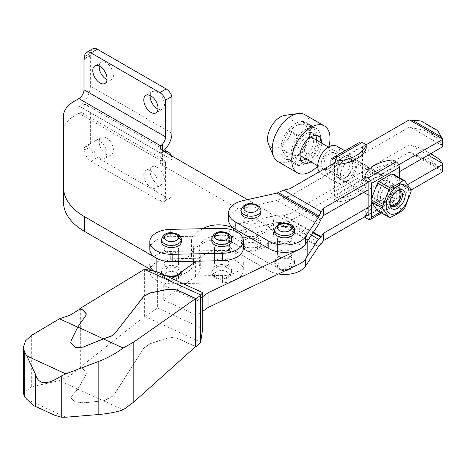 <?xml version="1.0" encoding="UTF-8"?>
<svg xmlns="http://www.w3.org/2000/svg" width="466" height="466" viewBox="0 0 466 466"><rect width="100%" height="100%" fill="white"/><g stroke="black" fill="none" stroke-linecap="round" stroke-linejoin="round"><path stroke-width="0.35" stroke-dasharray="2.33 1.75" d="M99.922 141.513A10.095 5.831 60 0 1 106.516 150.413A10.095 5.831 60 0 1 104.966 158.498A10.095 5.831 60 0 1 99.922 158.003A10.095 5.831 60 0 1 93.322 149.103A10.095 5.831 60 0 1 94.872 141.017A10.095 5.831 60 0 1 99.922 141.513M106.295 137.837A10.095 5.831 60 0 1 112.889 146.732A10.095 5.831 60 0 1 111.339 154.823A10.095 5.831 60 0 1 106.295 154.322A10.095 5.831 60 0 1 99.701 145.427A10.095 5.831 60 0 1 101.244 137.336A10.095 5.831 60 0 1 106.295 137.837M99.194 66.067A10.095 5.831 60 0 1 101.244 62.263A10.095 5.831 60 0 1 106.295 62.764A10.095 5.831 60 0 1 112.889 71.659A10.095 5.831 60 0 1 111.339 79.75A10.095 5.831 60 0 1 107.023 79.628M150.908 170.952A10.095 5.831 60 0 1 157.502 179.847A10.095 5.831 60 0 1 155.959 187.938A10.095 5.831 60 0 1 150.908 187.437A10.095 5.831 60 0 1 144.314 178.542A10.095 5.831 60 0 1 145.864 170.451A10.095 5.831 60 0 1 150.908 170.952M157.281 167.271A10.095 5.831 60 0 1 163.881 176.171A10.095 5.831 60 0 1 162.331 184.262A10.095 5.831 60 0 1 157.281 183.761A10.095 5.831 60 0 1 150.687 174.861A10.095 5.831 60 0 1 152.236 166.776A10.095 5.831 60 0 1 157.281 167.271M150.18 95.507A10.095 5.831 60 0 1 152.236 91.703A10.095 5.831 60 0 1 157.281 92.204A10.095 5.831 60 0 1 163.881 101.099A10.095 5.831 60 0 1 162.331 109.19A10.095 5.831 60 0 1 158.009 109.067M166.333 252.129A7.211 4.165 0 0 0 174.191 253.032A7.211 4.165 0 0 0 178.641 249.188A7.211 4.165 0 0 0 176.532 246.24A7.211 4.165 0 0 0 168.675 245.343A7.211 4.165 0 0 0 164.224 249.188A7.211 4.165 0 0 0 166.333 252.129A7.211 4.165 180 0 1 164.224 249.188A7.211 4.165 180 0 1 168.675 245.343A7.211 4.165 180 0 1 176.532 246.24A7.211 4.165 180 0 1 178.641 249.188A7.211 4.165 180 0 1 174.191 253.032A7.211 4.165 180 0 1 166.333 252.129M176.532 260.96A7.211 4.165 180 0 1 178.641 263.907A7.211 4.165 180 0 1 174.191 267.752A7.211 4.165 180 0 1 166.333 266.849A7.211 4.165 180 0 1 164.224 263.907A7.211 4.165 180 0 1 168.675 260.057A7.211 4.165 180 0 1 176.532 260.96A7.211 4.165 0 0 0 168.675 260.057A7.211 4.165 0 0 0 164.224 263.907A7.211 4.165 0 0 0 166.333 266.849A7.211 4.165 0 0 0 174.191 267.752A7.211 4.165 0 0 0 178.641 263.907A7.211 4.165 0 0 0 176.532 260.96M245.879 222.987A7.211 4.165 0 0 0 253.737 223.89A7.211 4.165 0 0 0 258.187 220.039A7.211 4.165 0 0 0 256.079 217.098A7.211 4.165 0 0 0 248.215 216.195A7.211 4.165 0 0 0 243.765 220.039A7.211 4.165 0 0 0 245.879 222.987A7.211 4.165 0 0 0 253.737 223.89A7.211 4.165 0 0 0 258.187 220.039A7.211 4.165 0 0 0 256.079 217.098A7.211 4.165 0 0 0 248.215 216.195A7.211 4.165 0 0 0 243.765 220.039A7.211 4.165 0 0 0 245.879 222.987M256.079 231.818A7.211 4.165 180 0 1 258.187 234.759A7.211 4.165 180 0 1 253.737 238.609A7.211 4.165 180 0 1 245.879 237.707A7.211 4.165 180 0 1 243.765 234.759A7.211 4.165 180 0 1 248.215 230.915A7.211 4.165 180 0 1 256.079 231.818A7.211 4.165 180 0 1 258.187 234.759A7.211 4.165 180 0 1 253.737 238.609A7.211 4.165 180 0 1 245.879 237.707A7.211 4.165 180 0 1 243.765 234.759A7.211 4.165 180 0 1 248.215 230.915A7.211 4.165 180 0 1 256.079 231.818M163.304 151.025A16.223 9.367 120 0 1 162.384 151.782L162.384 165.214A7.211 4.165 180 0 1 160.269 162.267A7.211 4.165 180 0 1 160.84 160.642L162.384 159.756A7.211 4.165 120 0 1 164.073 160.071A7.211 4.165 120 0 1 165.57 163.374L83.985 116.273L83.985 147.18L84.62 147.547L84.62 150.198L90.998 146.522A9.011 5.202 60 0 0 97.371 157.56L166.205 197.304A9.011 5.202 60 0 0 170.713 197.747L164.341 201.429A9.011 5.202 60 0 1 159.832 200.98L166.205 197.304M63.487 116.121L63.487 130.841A36.057 20.819 180 0 1 74.047 116.121L78.888 113.325A7.211 4.165 -60 0 1 82.494 112.97A7.211 4.165 -60 0 1 83.985 116.273M165.57 163.374L165.57 200.141A9.011 5.202 60 0 1 164.341 201.429M159.832 200.98L90.998 161.242A9.011 5.202 60 0 1 84.62 150.198M156.133 258.018A22.537 13.013 0 0 0 180.325 260.139A22.537 13.013 0 0 0 193.606 248.273A22.537 13.013 0 0 0 193.198 245.821L192.202 243.671L192.202 258.391A21.634 12.489 180 0 1 191.468 255.158A21.634 12.489 180 0 1 197.8 246.328L203.176 243.223A21.634 12.489 180 0 1 233.769 243.223L235.045 243.963A22.537 13.013 180 0 0 259.603 246.782A22.537 13.013 180 0 0 273.513 234.759L273.513 220.039A22.537 13.013 0 0 0 266.913 210.842L247.493 199.629M202.815 228.713L197.8 231.608A21.634 12.489 0 0 0 191.468 240.439A21.634 12.489 0 0 0 192.202 243.671M237.182 230.332A22.537 13.013 0 0 0 260.902 231.724A22.537 13.013 0 0 0 273.513 220.039M162.384 151.782L160.84 153.285L78.888 105.968A16.223 9.367 -60 0 1 86.996 105.165A16.223 9.367 -60 0 1 90.357 112.591L90.357 143.505L90.998 143.872L90.998 146.522M84.62 56.584L90.998 52.903L90.998 55.553L90.357 55.186L90.357 86.094A16.223 9.367 -60 0 1 78.888 105.968M162.384 165.214L266.913 225.561A22.537 13.013 180 0 1 273.513 234.759M90.357 55.186L84.62 58.495M83.985 147.18L90.357 143.505M171.278 155.627A16.223 9.367 120 0 1 171.942 159.692L171.942 196.46A9.011 5.202 60 0 1 170.713 197.747M165.57 200.141L171.942 196.46M164.323 151.613A16.223 9.367 120 0 0 162.384 152.149L162.384 159.756M90.998 52.903A9.011 5.202 60 0 1 92.862 48.779M84.62 59.234L90.998 55.553M84.62 147.547L90.998 143.872M160.84 153.285L162.384 152.149M192.202 258.391L193.198 260.541A22.537 13.013 180 0 1 193.606 262.993M193.606 263.15A22.537 13.013 180 0 1 176.404 275.633M165.611 275.616A22.537 13.013 180 0 1 156.133 272.738L153.122 270.996M63.487 202.005L63.487 130.841M193.198 245.821L193.198 260.541M156.133 271.637L156.133 272.738A21.634 12.489 0 0 0 166.624 276.082M161.516 241.825A9.914 5.726 180 0 1 167.638 236.536A9.914 5.726 180 0 1 178.443 237.776A9.914 5.726 180 0 1 181.35 241.825M156.133 280.095A21.634 12.489 0 0 0 172.17 283.747L222.439 282.763A21.634 12.489 0 0 0 243.334 270.28A21.634 12.489 0 0 0 220.966 257.797L170.696 258.781A21.634 12.489 0 0 0 149.802 271.264A21.634 12.489 0 0 0 156.133 280.095M178.443 267.216A9.914 5.726 0 0 0 167.638 265.975A9.914 5.726 0 0 0 161.516 271.264A9.914 5.726 0 0 0 164.422 275.313A9.914 5.726 0 0 0 175.228 276.554A9.914 5.726 0 0 0 181.35 271.264A9.914 5.726 0 0 0 178.443 267.216M214.692 274.328A9.914 5.726 180 0 1 211.785 270.28A9.914 5.726 180 0 1 217.907 264.991A9.914 5.726 180 0 1 228.713 266.232A9.914 5.726 180 0 1 231.614 270.28A9.914 5.726 180 0 1 225.497 275.569A9.914 5.726 180 0 1 214.692 274.328M211.785 240.84A9.914 5.726 180 0 1 217.907 235.551A9.914 5.726 180 0 1 228.713 236.792A9.914 5.726 180 0 1 231.614 240.84M216.603 265.865A7.211 4.165 180 0 1 214.488 262.917A7.211 4.165 180 0 1 218.944 259.073A7.211 4.165 180 0 1 226.802 259.976A7.211 4.165 180 0 1 228.911 262.917A7.211 4.165 180 0 1 224.461 266.762A7.211 4.165 180 0 1 216.603 265.865A7.211 4.165 0 0 0 224.461 266.762A7.211 4.165 0 0 0 228.911 262.917A7.211 4.165 0 0 0 226.802 259.976A7.211 4.165 0 0 0 218.944 259.073A7.211 4.165 0 0 0 214.488 262.917A7.211 4.165 0 0 0 216.603 265.865M216.603 251.145A7.211 4.165 180 0 1 214.488 248.197A7.211 4.165 180 0 1 218.944 244.353A7.211 4.165 180 0 1 226.802 245.256A7.211 4.165 180 0 1 228.911 248.197A7.211 4.165 180 0 1 224.461 252.042A7.211 4.165 180 0 1 216.603 251.145A7.211 4.165 0 0 0 224.461 252.042A7.211 4.165 0 0 0 228.911 248.197A7.211 4.165 0 0 0 226.802 245.256A7.211 4.165 0 0 0 218.944 244.353A7.211 4.165 0 0 0 214.488 248.197A7.211 4.165 0 0 0 216.603 251.145M243.334 248.197A21.634 12.489 0 0 0 236.996 239.367A21.634 12.489 0 0 0 220.966 235.714L170.696 236.705A21.634 12.489 0 0 0 149.802 249.188M175.455 276.326L222.439 275.4A21.634 12.489 0 0 0 243.334 262.917A21.634 12.489 0 0 0 220.966 250.434L170.696 251.424A21.634 12.489 0 0 0 149.802 263.907L149.802 269.08M153.797 271.142A21.634 12.489 0 0 0 156.133 272.738M423.355 130.02L430.462 132.961L436.293 137.493L423.355 130.02L411.181 127.661A46.874 27.063 180 0 0 409.049 127.311L289.84 196.134L283.788 197.473L276.891 200.473L242.967 207.993A22.356 12.908 180 0 0 228.625 220.039M437.731 130.602L430.462 127.305L421.066 120.979M436.293 137.493C438.826 140.231 440.76 142.905 442.094 145.508A46.874 27.063 180 0 1 442.7 146.738M257.989 238.074A9.914 5.726 0 0 0 247.184 236.833A9.914 5.726 0 0 0 241.062 242.122A9.914 5.726 0 0 0 243.968 246.17A9.914 5.726 0 0 0 254.774 247.411A9.914 5.726 0 0 0 260.89 242.122A9.914 5.726 0 0 0 257.989 238.074M241.062 212.682A9.914 5.726 180 0 1 247.184 207.393A9.914 5.726 180 0 1 257.989 208.634A9.914 5.726 180 0 1 260.89 212.682M291.64 257.506A9.914 5.726 0 0 0 280.835 256.265A9.914 5.726 0 0 0 274.713 261.554A9.914 5.726 0 0 0 277.62 265.597A9.914 5.726 0 0 0 288.425 266.837A9.914 5.726 0 0 0 294.547 261.554A9.914 5.726 0 0 0 291.64 257.506M289.73 236.53A7.211 4.165 0 0 0 281.872 235.627A7.211 4.165 0 0 0 277.421 239.472A7.211 4.165 0 0 0 279.53 242.413A7.211 4.165 0 0 0 287.388 243.316A7.211 4.165 0 0 0 291.844 239.472A7.211 4.165 0 0 0 289.73 236.53A7.211 4.165 0 0 0 281.872 235.627A7.211 4.165 0 0 0 277.421 239.472A7.211 4.165 0 0 0 279.53 242.413A7.211 4.165 0 0 0 287.388 243.316A7.211 4.165 0 0 0 291.844 239.472A7.211 4.165 0 0 0 289.73 236.53M279.53 257.133A7.211 4.165 180 0 1 277.421 254.191A7.211 4.165 180 0 1 281.872 250.347A7.211 4.165 180 0 1 289.73 251.25A7.211 4.165 180 0 1 291.844 254.191A7.211 4.165 180 0 1 287.388 258.036A7.211 4.165 180 0 1 279.53 257.133A7.211 4.165 0 0 0 287.388 258.036A7.211 4.165 0 0 0 291.844 254.191A7.211 4.165 0 0 0 289.73 251.25A7.211 4.165 0 0 0 281.872 250.347A7.211 4.165 0 0 0 277.421 254.191A7.211 4.165 0 0 0 279.53 257.133M274.713 232.115A9.914 5.726 180 0 1 280.835 226.826A9.914 5.726 180 0 1 291.64 228.066A9.914 5.726 180 0 1 294.547 232.115M428.167 155.131L411.181 145.322A46.874 27.063 0 0 0 409.049 144.973L409.049 152.335A46.874 27.063 180 0 1 409.736 152.44L412.497 153.227L421.066 157.042L430.462 159.11L437.731 166.665L441.663 170.067L442.514 171.366A46.874 27.063 180 0 1 442.7 171.762M430.77 153.629L423.355 149.656C419.54 147.664 415.48 146.219 411.181 145.322M409.049 144.973L289.84 213.795L283.788 215.141L276.891 215.193L242.967 222.713A22.356 12.908 0 0 0 228.625 234.759A22.356 12.908 0 0 0 235.173 243.887L235.173 251.25A22.356 12.908 180 0 1 228.625 242.122A22.356 12.908 180 0 1 242.967 230.07L276.891 222.556L283.788 222.498L289.84 221.158L409.049 152.335M368.128 207.457L407.651 184.635M306.517 257.284L305.498 258.816A22.356 12.908 0 0 1 268.824 263.319L235.173 243.887M399.356 171.762L368.128 189.796M366.206 144.687L335.112 162.634M368.128 182.433L398.721 164.772M289.84 188.771L289.84 196.134M409.049 119.948L409.049 127.311M289.84 213.795L289.84 221.158M411.082 190.017L368.128 214.814M278.517 273.967A22.356 12.908 180 0 1 268.824 270.676L235.173 251.25M437.731 166.665L421.066 157.042M307.164 254.191A22.537 13.013 0 0 0 300.564 244.994A22.537 13.013 0 0 0 268.142 245.326A36.057 20.819 0 0 1 229.418 250.696A22.537 13.013 0 0 0 199.168 262.917A22.537 13.013 0 0 0 199.745 265.841A21.634 12.489 0 0 1 200.298 268.649L200.298 253.929A21.634 12.489 0 0 0 199.745 251.122L199.745 265.841M306.517 242.565A22.537 13.013 0 0 0 307.164 239.472A22.537 13.013 0 0 0 300.564 230.274A22.537 13.013 0 0 0 268.142 230.606L268.142 245.326M172.234 278.662L163.246 285.192L197.106 300.739L197.106 315.459L202.733 311.37M197.106 300.739L202.733 296.65M199.168 262.917L199.168 248.197A22.537 13.013 0 0 1 229.418 235.977A36.057 20.819 0 0 0 242.413 237.229M248.5 236.862A36.057 20.819 0 0 0 268.142 230.606M199.168 248.197A22.537 13.013 0 0 0 199.745 251.122M196.256 261.193A21.634 12.489 0 0 0 200.298 253.929M195.592 261.706L195.592 276.425A21.634 12.489 0 0 0 200.298 268.649M195.592 276.425L163.246 299.912L197.106 315.459M163.246 285.192L163.246 299.912M85.82 374.949L86.361 373.016L82.954 368.752L80.303 367.482L69.935 375.648L59.485 380.611L77.787 389.017L85.82 374.949L77.787 389.162L71.31 396.618L70.774 397.958L75.259 401.931L83.426 402.944L104.163 400.684L112.09 396.601L115.108 393.275L143.825 348.108L150.308 343.675L166.164 338.631C170.824 337.291 175.175 337.471 179.235 339.172L195.534 346.657M77.787 389.017L71.31 396.473L70.774 397.807L75.259 401.785L83.426 402.799L103.4 400.777L112.09 396.455L115.108 393.275M59.485 380.611L31.688 386.757L23.3 393.269M103.4 400.777L123.193 409.864M195.644 346.558L179.235 339.027C175.175 337.326 170.824 337.145 166.164 338.485L150.308 343.524L143.825 347.962L115.108 393.129M86.356 313.985L85.82 315.674L77.787 327.19L71.31 340.366L70.774 342.498M82.954 368.752L86.361 373.016M85.82 375.095L86.361 373.167M79.884 309.174L79.884 367.429L82.954 368.897M80.303 308.917L80.303 367.482M144.39 269.325L144.39 316.624L79.884 367.429M157.613 271.946L157.613 307.985L144.39 316.624M157.613 307.985L202.733 328.699M69.935 315.226L69.935 375.648M144.833 316.501L200.706 342.155M77.787 389.162L103.4 400.923M330.243 167.801L328.862 168.599A10.817 6.244 -60 0 1 321.214 164.183A10.817 6.244 -60 0 1 328.862 150.937A10.817 6.244 -60 0 1 336.516 155.353A10.817 6.244 -60 0 1 328.862 168.599L330.243 167.801A8.866 5.12 -60 0 1 325.816 168.238A8.866 5.12 -60 0 1 324.452 161.137A8.866 5.12 -60 0 1 330.243 153.326A8.866 5.12 -60 0 1 334.675 152.889A8.866 5.12 -60 0 1 336.516 156.943A8.866 5.12 -60 0 1 330.243 167.801M343.547 175.478A8.866 5.12 -60 0 1 339.114 175.921A8.866 5.12 -60 0 1 337.279 171.861A8.866 5.12 -60 0 1 343.547 161.003L344.927 160.205A10.817 6.244 -60 0 1 352.576 164.626A10.817 6.244 -60 0 1 344.927 177.872A10.817 6.244 -60 0 1 337.279 173.457A10.817 6.244 -60 0 1 344.927 160.205L343.547 161.003A8.866 5.12 -60 0 1 347.98 160.566A8.866 5.12 -60 0 1 349.337 167.667A8.866 5.12 -60 0 1 343.547 175.478M348.498 180.523A11.539 6.664 -60 0 1 342.726 181.093A11.539 6.664 -60 0 1 340.961 171.849A11.539 6.664 -60 0 1 348.498 161.679A11.539 6.664 -60 0 1 354.265 161.108A11.539 6.664 -60 0 1 356.036 170.352A11.539 6.664 -60 0 1 348.498 180.523M344.927 178.461A11.539 6.664 -60 0 1 339.161 179.031A11.539 6.664 -60 0 1 337.39 169.787A11.539 6.664 -60 0 1 344.927 159.617A11.539 6.664 -60 0 1 350.694 159.046A11.539 6.664 -60 0 1 352.465 168.29A11.539 6.664 -60 0 1 344.927 178.461M336.749 146.103A15.774 9.104 -60 0 1 339.172 158.743A15.774 9.104 -60 0 1 328.862 172.647A15.774 9.104 -60 0 1 320.975 173.428A15.774 9.104 -60 0 1 319.222 171.808M344.927 156.162A15.774 9.104 -60 0 1 352.814 155.376A15.774 9.104 -60 0 1 355.232 168.016A15.774 9.104 -60 0 1 344.927 181.921A15.774 9.104 -60 0 1 337.04 182.701A15.774 9.104 -60 0 1 334.623 170.061A15.774 9.104 -60 0 1 344.927 156.162M386.716 200.403L385.335 201.201A10.817 6.244 -60 0 1 377.687 196.786A10.817 6.244 -60 0 1 385.335 183.54A10.817 6.244 -60 0 1 392.984 187.955A10.817 6.244 -60 0 1 385.335 201.201L386.716 200.403A8.866 5.12 -60 0 1 382.283 200.846A8.866 5.12 -60 0 1 380.926 193.74A8.866 5.12 -60 0 1 386.716 185.928A8.866 5.12 -60 0 1 391.149 185.491A8.866 5.12 -60 0 1 392.984 189.546A8.866 5.12 -60 0 1 386.716 200.403M389.96 202.995A8.866 5.12 -60 0 1 389.925 202.256A8.866 5.12 -60 0 1 396.193 191.398L397.574 190.606L396.193 191.398A8.866 5.12 -60 0 1 396.851 191.06M385.335 201.79A11.539 6.664 -60 0 1 379.569 202.361A11.539 6.664 -60 0 1 377.798 193.116A11.539 6.664 -60 0 1 385.335 182.952A11.539 6.664 -60 0 1 391.102 182.375A11.539 6.664 -60 0 1 392.873 191.625A11.539 6.664 -60 0 1 385.335 201.79M382.149 199.949A11.539 6.664 -60 0 1 376.382 200.52A11.539 6.664 -60 0 1 374.612 191.276A11.539 6.664 -60 0 1 382.149 181.111A11.539 6.664 -60 0 1 387.916 180.54A11.539 6.664 -60 0 1 389.687 189.784A11.539 6.664 -60 0 1 382.149 199.949M390.392 217.436L378.905 210.801L391.766 203.38L403.253 210.009M404.645 208.273L393.158 201.644L399.356 185.666L399.589 185.072L411.076 191.701M364.826 179.789A34.251 19.776 180 0 1 392.867 163.601L392.867 159.92M382.405 174.925L348.749 155.498L348.749 156.087L382.405 175.513L382.405 174.925L381.893 175.222L348.242 155.79L348.749 155.498M348.242 155.79L348.242 156.378L381.893 175.81L382.405 175.513M348.242 156.378L348.749 156.087M381.893 175.81L381.893 175.222M359.921 142.165A4.689 2.709 -120 0 0 358.948 144.309L358.948 177.575A4.689 2.709 -120 0 0 362.263 183.319L366.206 185.59A34.251 19.776 0 0 1 338.159 201.784L334.221 199.506L362.263 183.319M330.907 165.063L330.907 193.769A4.689 2.709 -120 0 0 334.221 199.506M362.519 179.934L334.472 196.122L338.159 198.254A34.251 19.776 0 0 0 366.206 182.06L362.519 179.934L362.519 146.079L366.206 148.205M334.472 162.267L362.519 146.079M334.472 196.122L334.472 163.007M366.206 182.06L366.206 185.59M338.159 198.254L338.159 201.784M364.826 217.325A34.251 19.776 0 0 1 392.867 201.131L392.867 197.456A34.251 19.776 0 0 0 364.826 213.644L364.826 216.725M411.076 189.843L399.589 183.208L393.158 174.063M392.867 201.131L396.17 203.042A4.509 2.604 -120 0 0 398.424 203.263A4.509 2.604 -120 0 0 399.356 201.201L399.356 177.639M392.867 163.601L396.17 165.506L396.17 199.361L392.867 197.456M371.315 201.86L371.315 199.069M367.488 215.187L364.826 213.644M393.158 201.644A20.189 11.656 -60 0 1 391.766 203.38M378.905 210.801A20.189 11.656 -60 0 1 377.512 210.679M368.128 215.554L396.17 199.361M368.128 181.699L396.17 165.506M399.589 183.208A20.189 11.656 -60 0 1 399.589 185.072M390.823 205.471A8.604 4.969 -60 0 1 389.378 198.609A8.604 4.969 -60 0 1 395.022 190.938A8.604 4.969 -60 0 1 399.426 190.571M393.461 205.89A10.817 6.244 -60 0 1 388.05 206.426A10.817 6.244 -60 0 1 386.396 197.759A10.817 6.244 -60 0 1 393.461 188.229A10.817 6.244 -60 0 1 398.867 187.693A10.817 6.244 -60 0 1 401.11 192.644A10.817 6.244 -60 0 1 393.461 205.89L394.842 205.092L393.461 205.89M300.057 155.597A10.817 6.244 -60 0 1 298.822 146.837A10.817 6.244 -60 0 1 305.789 137.616A10.817 6.244 -60 0 1 310.851 136.899M311.201 137.08A10.817 6.244 -60 0 1 312.861 145.747A10.817 6.244 -60 0 1 305.789 155.277A10.817 6.244 -60 0 1 300.384 155.813M284.843 115.347A18.028 10.409 -60 0 1 293.044 124.364A18.028 10.409 -60 0 1 282.612 144.868A18.028 10.409 -60 0 1 268.387 143.854M304.857 114.683A27.04 15.611 -60 0 1 310.455 127.061A27.04 15.611 -60 0 1 298.654 154.275A27.04 15.611 -60 0 1 277.818 161.516M328.757 146.953A27.04 15.611 -60 0 1 317.713 166.077M301.118 160.432A15.326 8.848 -60 0 1 298.129 159.716A15.326 8.848 -60 0 1 294.955 152.702A15.326 8.848 -60 0 1 301.648 137.278A15.326 8.848 -60 0 1 313.455 133.177A15.326 8.848 -60 0 1 315.564 135.402M321.726 143.155A15.326 8.848 -60 0 1 310.909 161.888M316.63 140.214A15.326 8.848 -60 0 1 305.812 158.947M295.595 155.131A17.848 10.304 -60 0 1 282.973 147.844A17.848 10.304 -60 0 1 295.595 125.983A17.848 10.304 -60 0 1 308.212 133.27A17.848 10.304 -60 0 1 295.595 155.131M289.718 159.943L298.817 165.191L312.768 157.135L303.675 151.887L295.665 155.318L289.718 159.943A20.551 11.866 -60 0 1 289.147 159.89C285.472 155.813 283.147 152.504 282.169 149.965A20.551 11.866 -60 0 1 282.169 149.202C283.13 142.445 285.454 136.451 289.147 131.22A20.551 11.866 -60 0 1 289.718 130.503L295.665 125.878L303.675 122.447L312.768 127.696L298.817 135.752L289.718 130.503M291.005 154.98A20.912 12.075 -60 0 1 300.133 133.94A20.912 12.075 -60 0 1 316.245 128.336A20.912 12.075 -60 0 1 320.579 137.907A20.912 12.075 -60 0 1 311.451 158.953A20.912 12.075 -60 0 1 295.333 164.556A20.912 12.075 -60 0 1 291.005 154.98M280.806 149.097A20.912 12.075 -60 0 1 289.934 128.051A20.912 12.075 -60 0 1 306.051 122.447A20.912 12.075 -60 0 1 310.379 132.018A20.912 12.075 -60 0 1 301.252 153.064A20.912 12.075 -60 0 1 285.14 158.667A20.912 12.075 -60 0 1 280.806 149.097M304.251 151.17L313.344 156.425L320.323 138.437L311.224 133.189C307.548 138.379 305.224 144.373 304.251 151.17A20.551 11.866 -60 0 1 303.675 151.887M282.169 149.965L291.262 155.213L298.24 165.145L289.147 159.89M311.224 132.426L320.323 137.674L313.344 127.748L304.251 122.5C305.207 125.01 307.531 128.319 311.224 132.426A20.551 11.866 -60 0 1 311.224 133.189M291.262 155.213A20.551 11.866 -60 0 1 291.262 154.45L282.169 149.202M298.817 165.191A20.551 11.866 -60 0 1 298.24 165.145M313.344 156.425A20.551 11.866 -60 0 1 312.768 157.135M320.323 137.674A20.551 11.866 -60 0 1 320.323 138.437M312.768 127.696A20.551 11.866 -60 0 1 313.344 127.748M289.147 131.22L298.24 136.468A20.551 11.866 -60 0 1 298.817 135.752M298.24 136.468L291.262 154.45M303.675 122.447A20.551 11.866 -60 0 1 304.251 122.5M160.84 160.642L78.888 113.325M171.942 133.2L90.357 86.094M266.913 210.842L266.913 225.561M74.047 101.402L74.047 116.121M171.942 159.692L90.357 112.591M90.998 161.242L97.371 157.56M235.045 231.008L235.045 243.963M233.769 230.472L233.769 243.223M203.176 228.707L203.176 243.223M197.8 231.608L197.8 246.328M181.35 239.617A9.914 5.726 0 0 0 178.443 235.569A9.914 5.726 0 0 0 167.638 234.328A9.914 5.726 0 0 0 161.516 239.617M172.17 283.747L172.17 278.627M166.333 278.627A7.211 4.165 0 0 0 176.532 278.627A7.211 4.165 0 0 0 176.532 272.738A7.211 4.165 0 0 0 166.333 272.738A7.211 4.165 0 0 0 166.333 278.627M164.422 277.52A9.914 5.726 0 0 0 175.228 278.761A9.914 5.726 0 0 0 181.35 273.472A9.914 5.726 0 0 0 178.443 269.424A9.914 5.726 0 0 0 167.638 268.183A9.914 5.726 0 0 0 161.516 273.472A9.914 5.726 0 0 0 164.422 277.52M228.713 268.439A9.914 5.726 0 0 0 217.907 267.199A9.914 5.726 0 0 0 211.785 272.488A9.914 5.726 0 0 0 214.692 276.536A9.914 5.726 0 0 0 225.497 277.777A9.914 5.726 0 0 0 231.614 272.488A9.914 5.726 0 0 0 228.713 268.439M231.614 238.633A9.914 5.726 0 0 0 228.713 234.584A9.914 5.726 0 0 0 217.907 233.344A9.914 5.726 0 0 0 211.785 238.633M216.603 277.637A7.211 4.165 0 0 0 226.802 277.637A7.211 4.165 0 0 0 226.802 271.748A7.211 4.165 0 0 0 216.603 271.748A7.211 4.165 0 0 0 216.603 277.637M170.696 229.342L170.696 236.705M220.966 228.357L220.966 235.714M170.696 258.781L170.696 251.424M220.966 257.797L220.966 250.434M222.439 282.763L222.439 275.4M245.879 249.479A7.211 4.165 0 0 0 256.079 249.479A7.211 4.165 0 0 0 256.079 243.596A7.211 4.165 0 0 0 245.879 243.596A7.211 4.165 0 0 0 245.879 249.479M243.968 248.378A9.914 5.726 0 0 0 254.774 249.619A9.914 5.726 0 0 0 260.89 244.33A9.914 5.726 0 0 0 257.989 240.281A9.914 5.726 0 0 0 247.184 239.041A9.914 5.726 0 0 0 241.062 244.33A9.914 5.726 0 0 0 243.968 248.378M260.89 210.475A9.914 5.726 0 0 0 257.989 206.426A9.914 5.726 0 0 0 247.184 205.186A9.914 5.726 0 0 0 241.062 210.475M279.53 268.911A7.211 4.165 0 0 0 289.73 268.911A7.211 4.165 0 0 0 289.73 263.022A7.211 4.165 0 0 0 279.53 263.022A7.211 4.165 0 0 0 279.53 268.911M277.62 267.804A9.914 5.726 0 0 0 288.425 269.045A9.914 5.726 0 0 0 294.547 263.762A9.914 5.726 0 0 0 291.64 259.713A9.914 5.726 0 0 0 280.835 258.473A9.914 5.726 0 0 0 274.713 263.762A9.914 5.726 0 0 0 277.62 267.804M294.547 229.907A9.914 5.726 0 0 0 291.64 225.859A9.914 5.726 0 0 0 280.835 224.618A9.914 5.726 0 0 0 274.713 229.907M441.663 170.067L412.497 153.227M442.514 171.366L409.736 152.44M430.502 153.78L423.355 149.656M313.391 232.231L283.788 215.141M313.001 232.814L282.408 215.152M311.451 235.149L276.891 215.193M318.523 224.513L276.891 200.473M320.643 220.15L282.408 198.073M321.167 219.061L283.788 197.473M442.094 145.508L411.181 127.661M242.967 200.636L242.967 207.993M318.523 246.59L276.891 222.556M319.053 246.089L278.272 222.544M321.167 244.079L283.788 222.498M268.824 263.319L268.824 270.676M242.967 222.713L242.967 230.07M229.418 235.977L229.418 250.696M26.801 399.315L65.805 417.221M31.688 335.304L31.688 386.757M330.907 160.502L358.948 144.309M330.907 193.769L358.948 177.575M380.227 212.246L399.356 201.201M368.128 219.236L396.17 203.042M111.339 154.823L104.966 158.498M111.339 79.75L104.966 83.431M162.331 184.262L155.959 187.938M162.331 109.19L155.959 112.871M178.641 263.907L178.641 249.188L178.641 263.907M258.187 234.759L258.187 220.039L258.187 234.759M82.494 112.97L164.073 160.071M243.765 234.759L243.765 220.039L243.765 234.759M164.224 263.907L164.224 249.188L164.224 263.907M152.236 91.703L145.864 95.384M152.236 166.776L145.864 170.451M86.996 105.165L164.492 149.906M191.468 255.158L191.468 240.439M193.606 261.245L193.606 248.273M160.269 162.267L160.269 147.547M101.244 62.263L94.872 65.945M101.244 137.336L94.872 141.017M181.35 271.264L181.35 273.472C179.521 280.019 177.255 278.651 174.459 280.031C170.975 280.695 167.818 280.276 164.981 278.761C163.345 278.249 162.191 276.484 161.516 273.472L161.516 271.264M211.785 270.28L211.785 272.488C212.461 275.493 213.614 277.258 215.251 277.771C218.082 279.285 221.245 279.711 224.729 279.041C227.525 277.66 229.79 279.029 231.614 272.488L231.614 270.28M214.488 262.917L214.488 248.197L214.488 262.917M228.911 262.917L228.911 248.197L228.911 262.917M149.802 270.297L149.802 271.264M243.334 262.917L243.334 270.28M260.89 242.122L260.89 244.33C259.067 250.877 256.801 249.508 254.005 250.889C250.522 251.553 247.359 251.127 244.528 249.613C242.891 249.1 241.738 247.341 241.062 244.33L241.062 242.122M294.547 261.554L294.547 263.762C292.718 270.303 290.452 268.934 287.656 270.315C284.173 270.985 281.015 270.56 278.179 269.045C276.548 268.533 275.389 266.768 274.713 263.762L274.713 261.554M277.421 239.472L277.421 254.191L277.421 239.472M291.844 239.472L291.844 254.191L291.844 239.472M228.625 242.122L228.625 234.759M307.164 241.592L307.164 239.472M336.516 156.943L336.516 155.353M325.816 168.238L339.114 175.921M339.161 179.031L342.726 181.093M344.922 150.821L352.814 155.376M392.984 189.546L392.984 187.955M382.283 200.846L391.76 206.316M376.382 200.52L379.569 202.361M387.916 180.54L391.102 182.375M389.925 202.256L389.925 203.852M391.149 185.491L400.626 190.961M320.975 173.428L337.04 182.701M350.694 159.046L354.265 161.108M337.279 171.861L337.279 173.457M334.675 152.889L347.98 160.566M398.424 203.263L381.549 213.009M328.53 147.087L398.867 187.693M313.455 133.177L318.552 136.119M298.129 159.716L303.226 162.657M317.713 165.82L363.684 192.359M368.128 194.922L388.05 206.426M401.11 194.45L401.11 192.644M306.051 122.447L316.245 128.336M285.14 158.667L295.333 164.556"/><path stroke-width="0.7" d="M99.922 66.446A10.095 5.831 60 0 1 106.516 75.341A10.095 5.831 60 0 1 104.966 83.431A10.095 5.831 60 0 1 99.922 82.931A10.095 5.831 60 0 1 93.322 74.036A10.095 5.831 60 0 1 94.872 65.945A10.095 5.831 60 0 1 99.922 66.446M107.023 79.628A10.095 5.831 60 0 1 106.295 79.249A10.095 5.831 60 0 1 99.194 66.067M150.908 95.885A10.095 5.831 60 0 1 157.502 104.78A10.095 5.831 60 0 1 155.959 112.871A10.095 5.831 60 0 1 150.908 112.37A10.095 5.831 60 0 1 144.314 103.475A10.095 5.831 60 0 1 145.864 95.384A10.095 5.831 60 0 1 150.908 95.885M158.009 109.067A10.095 5.831 60 0 1 157.281 108.689A10.095 5.831 60 0 1 150.18 95.507M247.493 199.629L162.384 150.495A7.211 4.165 0 0 1 160.269 147.547A7.211 4.165 0 0 1 160.84 145.922L162.384 144.175A7.211 4.165 120 0 0 165.57 136.876L165.57 100.108A9.011 5.202 60 0 0 159.832 92.647L166.205 88.965L97.371 49.221A9.011 5.202 60 0 0 92.862 48.779L86.49 52.454A9.011 5.202 60 0 0 84.62 56.584L84.62 59.234L83.985 58.862L83.985 89.775A7.211 4.165 -60 0 1 78.888 98.606L74.047 101.402A36.057 20.819 0 0 0 63.487 116.121L63.487 187.285A72.114 41.631 0 0 0 84.608 216.725L156.133 258.018L156.133 271.637M202.815 228.713L203.176 228.707M237.182 230.332A22.537 13.013 0 0 1 235.045 229.243L233.769 228.503A21.634 12.489 0 0 0 203.176 228.503M159.832 92.647L90.998 52.903L97.371 49.221M86.49 52.454A9.011 5.202 60 0 1 90.998 52.903M163.304 151.025A16.223 9.367 120 0 0 171.942 133.2L171.942 96.427L165.57 100.108M84.62 58.495L83.985 58.862M171.278 155.627A16.223 9.367 120 0 0 168.581 152.266A16.223 9.367 120 0 0 164.323 151.613M166.205 88.965A9.011 5.202 60 0 1 171.942 96.427M193.606 261.245L193.606 262.993A22.537 13.013 180 0 1 193.606 263.15M176.404 275.633A22.537 13.013 180 0 1 165.611 275.616M153.122 270.996L84.608 231.445A72.114 41.631 180 0 1 63.487 202.005L63.487 187.285M181.35 239.617L181.35 241.825A9.914 5.726 180 0 1 175.228 247.114A9.914 5.726 180 0 1 164.422 245.873A9.914 5.726 180 0 1 161.516 241.825L161.516 239.617A9.914 5.726 0 0 0 164.422 243.666A9.914 5.726 0 0 0 175.228 244.906A9.914 5.726 0 0 0 181.35 239.617C181.6 237.963 180.447 236.198 177.884 234.334C172.909 232.173 163.927 230.752 161.516 239.617M166.624 276.082A21.634 12.489 0 0 0 172.17 276.39L175.455 276.326M231.614 238.633L231.614 240.84A9.914 5.726 180 0 1 225.497 246.13A9.914 5.726 180 0 1 214.692 244.889A9.914 5.726 180 0 1 211.785 240.84L211.785 238.633A9.914 5.726 0 0 0 214.692 242.681A9.914 5.726 0 0 0 225.497 243.922A9.914 5.726 0 0 0 231.614 238.633C231.87 236.973 230.711 235.214 228.154 233.344C223.179 231.183 214.197 229.767 211.785 238.633M149.802 241.825L149.802 249.188A21.634 12.489 0 0 0 172.17 261.671L222.439 260.68A21.634 12.489 0 0 0 243.334 248.197L243.334 240.84A21.634 12.489 0 0 0 236.996 232.004A21.634 12.489 0 0 0 220.966 228.357L170.696 229.342A21.634 12.489 0 0 0 149.802 241.825A21.634 12.489 0 0 0 172.17 254.308L222.439 253.323A21.634 12.489 0 0 0 243.334 240.84M149.802 263.907A21.634 12.489 0 0 0 153.797 271.142M398.721 164.772L442.7 139.381A46.874 27.063 0 0 0 442.514 138.984L437.731 130.602L421.066 120.979L409.736 120.053A46.874 27.063 0 0 0 409.049 119.948L366.206 144.687M442.7 139.381L442.7 146.738L399.356 171.762M260.89 210.475L260.89 212.682A9.914 5.726 180 0 1 254.774 217.971A9.914 5.726 180 0 1 243.968 216.731A9.914 5.726 180 0 1 241.062 212.682L241.062 210.475A9.914 5.726 0 0 0 243.968 214.523A9.914 5.726 0 0 0 254.774 215.764A9.914 5.726 0 0 0 260.89 210.475C261.146 208.815 259.987 207.055 257.43 205.191C252.456 203.03 243.473 201.609 241.062 210.475M294.547 229.907L294.547 232.115A9.914 5.726 180 0 1 288.425 237.398A9.914 5.726 180 0 1 277.62 236.157A9.914 5.726 180 0 1 274.713 232.115L274.713 229.907A9.914 5.726 0 0 0 277.62 233.949A9.914 5.726 0 0 0 288.425 235.19A9.914 5.726 0 0 0 294.547 229.907C294.797 228.247 293.644 226.488 291.081 224.618C286.107 222.457 277.124 221.041 274.713 229.907M407.651 184.635L442.7 164.405A46.874 27.063 0 0 0 442.094 163.17C440.76 160.811 438.826 158.795 436.293 157.129L430.462 153.448M442.7 164.405L442.7 171.762L411.082 190.017M306.517 257.284L318.523 239.227L321.167 236.722L323.491 233.227L368.128 207.457M368.128 189.796L323.491 215.56L321.167 219.061L318.523 224.513L305.498 244.097A22.356 12.908 180 0 1 268.824 248.599L235.173 229.167A22.356 12.908 180 0 1 228.625 220.039L228.625 212.682A22.356 12.908 0 0 0 235.173 221.81L235.173 229.167M335.112 162.634L289.84 188.771L283.788 190.116L276.891 193.116L242.967 200.636A22.356 12.908 0 0 0 228.625 212.682M235.173 221.81L268.824 241.237A22.356 12.908 0 0 0 305.498 236.74L318.523 217.15L321.167 211.698L323.491 208.203L368.128 182.433M323.491 208.203L323.491 215.56M323.491 233.227L323.491 240.584L321.167 244.079L318.523 246.59L305.498 266.179A22.356 12.908 180 0 1 278.517 273.967M368.128 214.814L323.491 240.584M202.733 311.37L208.069 307.496L298.968 264.228A22.537 13.013 0 0 0 307.164 254.191L307.164 241.592M202.733 296.65L208.069 292.782L298.968 249.508A22.537 13.013 0 0 0 306.517 242.565M208.069 292.782L208.069 307.496M242.413 237.229A36.057 20.819 0 0 0 248.5 236.862M172.234 278.662L195.592 261.706A21.634 12.489 0 0 0 196.256 261.193M77.787 327.045L103.4 338.805L83.426 346.96L75.259 347.45L70.774 342.428L71.31 340.221L77.787 327.045L85.82 315.529L86.361 313.909L82.954 310.036L79.884 308.574L144.39 269.325L200.706 294.902L200.543 295.467L196 298.63L179.235 290.93C175.175 289.205 170.824 288.769 166.164 289.607L150.308 292.875L143.825 296.248L115.108 333.178L112.09 335.823L103.4 338.951L123.193 348.038C115.824 353.543 107.483 358.069 98.169 361.61L65.805 373.883L61.267 376.021C52.093 381.916 39.185 388.137 35.492 374.25L26.801 355.972L24.715 352.517L23.3 347.496L25.624 340.728L31.688 335.304L59.485 318.785L69.935 315.226L80.303 308.917L82.954 310.181L86.356 313.985M115.108 333.033L112.09 335.677L103.4 338.805M23.3 347.496L23.3 393.269L24.715 396.741L26.801 399.315L33.907 405.711L54.574 415.2L61.267 417.181L65.805 417.221L98.169 414.559C107.483 413.785 115.824 412.218 123.193 409.864L133.829 402.007L195.644 346.558L195.644 298.613L133.829 342.015L123.193 348.038M115.108 333.178L143.825 296.393L150.308 293.021L166.164 289.753C170.824 288.914 175.175 289.357 179.235 291.075L195.644 298.613M59.485 318.785L77.729 327.167M83.426 346.96L103.4 338.951M83.426 347.112L75.259 347.601L70.774 342.498M144.833 269.243L157.613 271.946L202.733 292.665L200.706 294.902M79.884 308.574L79.884 309.174M202.733 292.665L202.733 328.699L200.543 342.825L200.543 295.467M196 298.63L196 346.873L200.543 342.825M195.534 346.657L196 346.873M397.574 212.682A16.223 9.367 -60 0 1 386.098 206.059A16.223 9.367 -60 0 1 397.574 186.19A16.223 9.367 -60 0 1 409.049 192.813A16.223 9.367 -60 0 1 397.574 212.682M390.392 187.996L397.23 184.519L403.253 180.569L391.766 173.94L378.905 181.361L390.392 187.996A20.189 11.656 -60 0 0 388.999 189.732L377.512 183.097L371.082 199.669L382.569 206.298L388.999 189.732M391.766 173.94A20.189 11.656 -60 0 1 393.158 174.063L404.645 180.691L411.076 189.843A20.189 11.656 -60 0 1 411.076 191.701L404.645 208.273A20.189 11.656 -60 0 1 403.253 210.009L397.23 213.958L390.392 217.436A20.189 11.656 -60 0 1 388.999 217.307L382.569 208.162A20.189 11.656 -60 0 1 382.569 206.298M319.222 171.808A15.774 9.104 -60 0 1 319.198 158.929A15.774 9.104 -60 0 1 328.862 146.889A15.774 9.104 -60 0 1 336.749 146.103L344.922 150.821M396.851 191.06A8.866 5.12 -60 0 1 400.626 190.961A8.866 5.12 -60 0 1 401.983 198.062A8.866 5.12 -60 0 1 396.193 205.873A8.866 5.12 -60 0 1 391.76 206.316A8.866 5.12 -60 0 1 389.96 202.995M397.574 190.606L397.574 190.606A10.817 6.244 -60 0 1 405.222 195.021A10.817 6.244 -60 0 1 397.574 208.267A10.817 6.244 -60 0 1 389.925 203.852A10.817 6.244 -60 0 1 397.574 190.606L397.574 190.606M367.488 215.187L368.128 215.554L368.128 181.699L364.826 179.789L364.826 176.113A34.251 19.776 0 0 1 392.867 159.92L396.17 161.824A4.509 2.604 -120 0 1 399.356 167.346L399.356 177.639M334.472 163.007L334.472 162.267L338.159 164.399L338.159 160.863A34.251 19.776 0 0 0 366.206 144.676L362.263 142.398A4.689 2.709 -120 0 0 359.921 142.165L331.874 158.358A4.689 2.709 -120 0 0 330.907 160.502L330.907 165.063M338.159 160.863L334.221 158.586A4.689 2.709 -120 0 0 331.874 158.358M338.159 164.399A34.251 19.776 0 0 0 366.206 148.205L366.206 144.676M381.549 213.009L370.383 219.457A4.509 2.604 -120 0 1 368.128 219.236L364.826 217.325L364.826 216.725M382.569 208.162L371.082 201.528L377.512 210.679L388.999 217.307M370.383 219.457A4.509 2.604 -120 0 0 371.315 217.395L371.315 201.86M371.315 199.069L371.315 183.54A4.509 2.604 -120 0 0 368.128 178.018L364.826 176.113M377.512 183.097A20.189 11.656 -60 0 1 378.905 181.361M371.082 201.528A20.189 11.656 -60 0 1 371.082 199.669M403.253 180.569A20.189 11.656 -60 0 1 404.645 180.691M399.426 190.571A8.604 4.969 -60 0 1 401.11 194.45A8.604 4.969 -60 0 1 395.022 204.988A8.604 4.969 -60 0 1 390.823 205.471M310.851 136.899A10.817 6.244 -60 0 1 311.201 137.08L328.53 147.087M317.713 166.077A27.04 15.611 -60 0 1 297.372 172.81L277.818 161.516A27.04 15.611 -60 0 1 273.472 156.291L268.387 143.854A18.028 10.409 -60 0 1 267.548 139.084A18.028 10.409 -60 0 1 284.843 115.347L298.158 113.535A27.04 15.611 -60 0 1 304.857 114.683L324.412 125.971A27.04 15.611 -60 0 1 330.01 138.35A27.04 15.611 -60 0 1 328.757 146.953M273.472 156.291A27.04 15.611 -60 0 1 272.214 149.137A27.04 15.611 -60 0 1 298.158 113.535M297.372 172.81A27.04 15.611 -60 0 1 291.768 160.426A27.04 15.611 -60 0 1 303.576 133.218A27.04 15.611 -60 0 1 324.412 125.971M310.909 161.888A15.326 8.848 -60 0 1 303.226 162.657A15.326 8.848 -60 0 1 300.057 155.644A15.326 8.848 -60 0 1 306.745 140.225A15.326 8.848 -60 0 1 318.552 136.119A15.326 8.848 -60 0 1 321.726 143.132A15.326 8.848 -60 0 1 321.726 143.155M315.564 135.402A15.326 8.848 -60 0 1 316.63 140.19A15.326 8.848 -60 0 1 316.63 140.214M305.812 158.947A15.326 8.848 -60 0 1 301.118 160.432M317.713 165.82L300.384 155.813A10.817 6.244 -60 0 1 300.057 155.597M160.84 145.922L78.888 98.606M165.57 136.876L83.985 89.775M162.384 144.175L162.384 150.495M235.045 229.243L235.045 231.008M233.769 228.503L233.769 230.472M84.608 216.725L84.608 231.445M166.333 240.357A7.211 4.165 0 0 0 176.532 240.357A7.211 4.165 0 0 0 176.532 234.468A7.211 4.165 0 0 0 166.333 234.468A7.211 4.165 0 0 0 166.333 240.357M172.17 278.627L172.17 276.39M216.603 239.367A7.211 4.165 0 0 0 226.802 239.367A7.211 4.165 0 0 0 226.802 233.478A7.211 4.165 0 0 0 216.603 233.478A7.211 4.165 0 0 0 216.603 239.367M222.439 253.323L222.439 260.68M172.17 254.308L172.17 261.671M245.879 211.209A7.211 4.165 0 0 0 256.079 211.209A7.211 4.165 0 0 0 256.079 205.325A7.211 4.165 0 0 0 245.879 205.325A7.211 4.165 0 0 0 245.879 211.209M279.53 230.641A7.211 4.165 0 0 0 289.73 230.641A7.211 4.165 0 0 0 289.73 224.752A7.211 4.165 0 0 0 279.53 224.752A7.211 4.165 0 0 0 279.53 230.641M436.293 157.129L430.502 153.78M442.094 163.17L428.167 155.131M321.167 236.722L313.391 232.231M320.643 237.223L313.001 232.814M318.523 239.227L311.451 235.149M442.514 138.984L409.736 120.053M441.663 137.091L412.497 120.251M321.167 211.698L283.788 190.116M319.053 216.061L278.272 192.516M318.523 217.15L276.891 193.116M305.498 236.74L305.498 244.097M268.824 241.237L268.824 248.599M305.498 259.102L305.498 266.179M298.968 249.508L298.968 264.228M98.169 361.61L98.169 414.559M26.801 355.972L65.805 373.883M61.267 376.021L61.267 417.181M133.829 342.015L133.829 402.007M24.715 352.517L24.715 396.741M35.492 374.25L35.492 406.177M334.221 158.586L362.263 142.398M371.315 217.395L380.227 212.246M368.128 178.018L396.17 161.824M371.315 183.54L399.356 167.346M164.492 149.906L168.581 152.266M149.802 269.08L149.802 270.297M54.574 415.2L33.907 405.711M363.684 192.359L368.128 194.922"/></g></svg>
